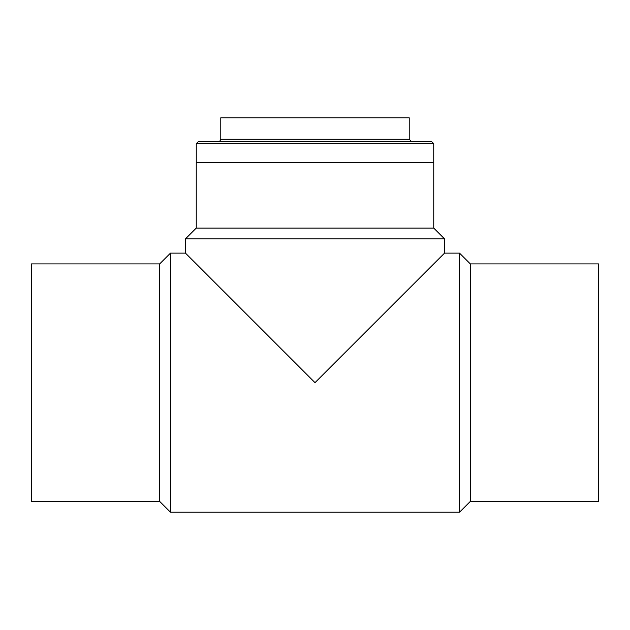 <?xml version="1.0" encoding="UTF-8"?>
<svg xmlns="http://www.w3.org/2000/svg" width="630" height="630" viewBox="0 0 630 630"><rect width="100%" height="100%" fill="white"/><g stroke="black" fill="none" stroke-linecap="round" stroke-linejoin="round"><path stroke-width="0.94" d="M315 382.662L412.185 285.477L315 382.662L412.185 285.477L315 382.662L185.464 253.126L315 382.662L444.536 253.126L315 382.662M159.681 263.907L159.681 501.417L31.5 501.417L31.5 263.907L159.681 263.907L170.462 253.126L185.464 253.126L185.464 238.88L444.536 238.88L444.536 253.126L459.538 253.126L459.538 512.198L470.319 501.417L598.5 501.417L598.5 263.907L470.319 263.907L470.319 501.417M159.681 501.417L170.462 512.198L170.462 253.126M470.319 263.907L459.538 253.126M433.755 228.099L196.245 228.099L196.245 162.587L433.755 162.587L433.755 228.099L444.536 238.88M433.739 162.587L433.739 143.656L196.261 143.656L196.261 162.587M196.261 143.656L198.174 141.742L431.826 141.742L433.739 143.656M409.224 139.254L220.776 139.254L220.776 117.802L409.224 117.802L409.224 139.254L411.713 141.742M170.462 512.198L459.538 512.198M196.245 228.099L185.464 238.88M220.776 139.254C219.901 141.317 219.067 142.152 218.287 141.742"/></g></svg>
